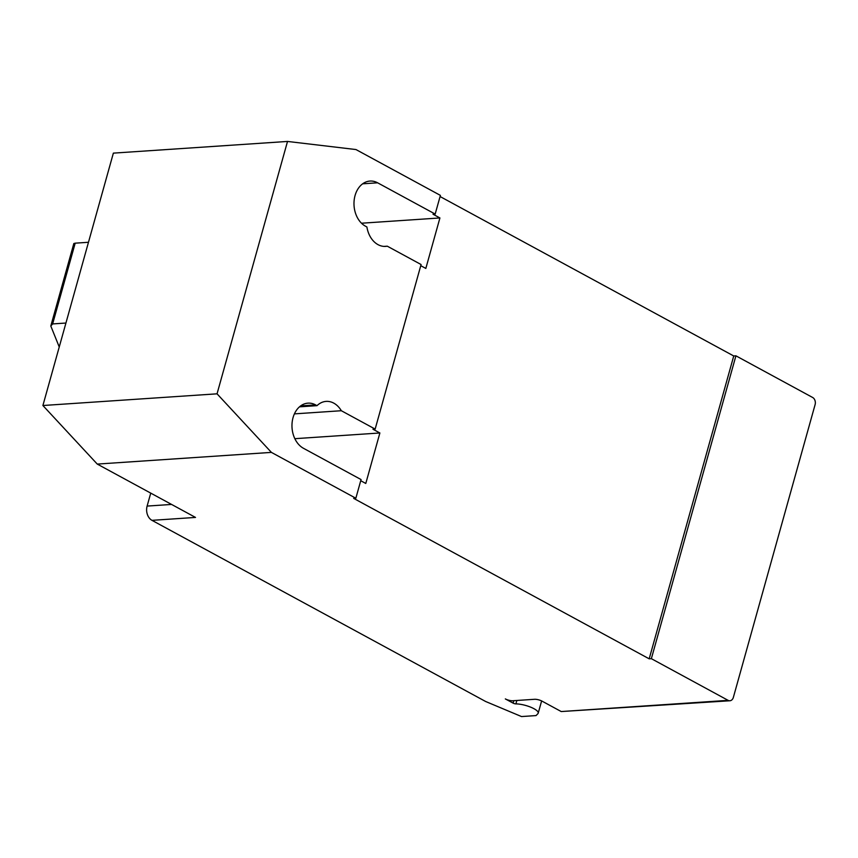 <?xml version="1.0" encoding="UTF-8"?>
<svg xmlns="http://www.w3.org/2000/svg" width="858" height="858" viewBox="0 0 858 858"><rect width="100%" height="100%" fill="white"/><g stroke="black" fill="none" stroke-linecap="round" stroke-linejoin="round"><path stroke-width="1.29" d="M728.11 700.353L651.361 658.676L649.184 658.826L733.74 355.973L735.917 355.823L812.676 397.501A5.47 4.086 -93.8 0 1 815.1 404.633L733.365 697.382A5.47 4.086 -93.8 0 1 729.89 700.761A5.47 4.086 -93.8 0 1 728.11 700.353L561.229 711.55L542.031 701.136A5.47 1.555 -164.4 0 0 534.566 699.291L512.805 700.75A5.47 1.555 15.6 0 1 505.33 698.916L513.116 703.131A2.188 0.622 -164.4 0 0 515.894 703.882A14.211 4.043 15.6 0 1 533.955 708.697A14.211 4.043 15.6 0 1 538.213 713.148A14.211 4.043 15.6 0 1 537.88 713.706L536.036 715.583L521.525 716.559L485.628 701.49L151.973 520.345A10.929 8.162 86.2 0 1 147.115 506.081L150.74 493.114M50.804 326.019L73.831 243.522L75.193 243.168L52.638 323.927L50.804 326.019L59.245 346.975M65.927 323.037L52.638 323.927M88.471 242.278L75.193 243.168M561.229 711.55L729.89 700.761M299.474 406.842L317.01 405.662A23.509 17.546 -93.8 0 1 326.137 401.394A23.509 17.546 -93.8 0 1 341.334 410.725L375.15 429.086L421.085 264.532L387.28 246.182A23.509 17.546 -93.8 0 1 385.66 246.396A23.509 17.546 -93.8 0 1 366.902 226.984L365.497 226.212A23.509 17.546 -93.8 0 1 354.129 200.525A23.509 17.546 -93.8 0 1 369.98 181.059A23.509 17.546 -93.8 0 1 377.617 182.808L435.178 214.06L440.401 195.388L355.963 149.549L287.516 141.441L113.363 153.132L42.9 405.512L97.265 464.081L195.506 517.428L151.973 520.345M387.28 246.182L384.03 246.396M435.178 214.06L433 214.21L439.918 217.953L425.825 268.436L420.763 265.69M375.15 429.086L372.973 429.236L379.88 432.979L365.787 483.462L360.735 480.716M649.184 658.826L353.668 498.38L355.845 498.241L271.407 452.391L217.042 393.822L287.516 141.441M440.079 196.536L733.74 355.973M294.401 413.878L341.334 410.725M294.841 438.685L379.88 432.979M97.265 464.081L271.407 452.391M355.845 498.241L361.057 479.558L303.485 448.305A23.509 17.546 -93.8 0 1 292.117 422.608A23.509 17.546 -93.8 0 1 307.968 403.153A23.509 17.546 -93.8 0 1 315.605 404.901L317.01 405.662M361.497 223.219L439.918 217.953M735.917 355.823L651.361 658.676M42.9 405.512L217.042 393.822M515.894 703.882L516.838 700.482M513.792 700.686L513.116 703.131M171.6 504.44L147.115 506.081M362.644 183.816L377.617 182.808M300.643 405.898L315.605 404.901M538.213 713.148L541.623 700.922"/></g></svg>
